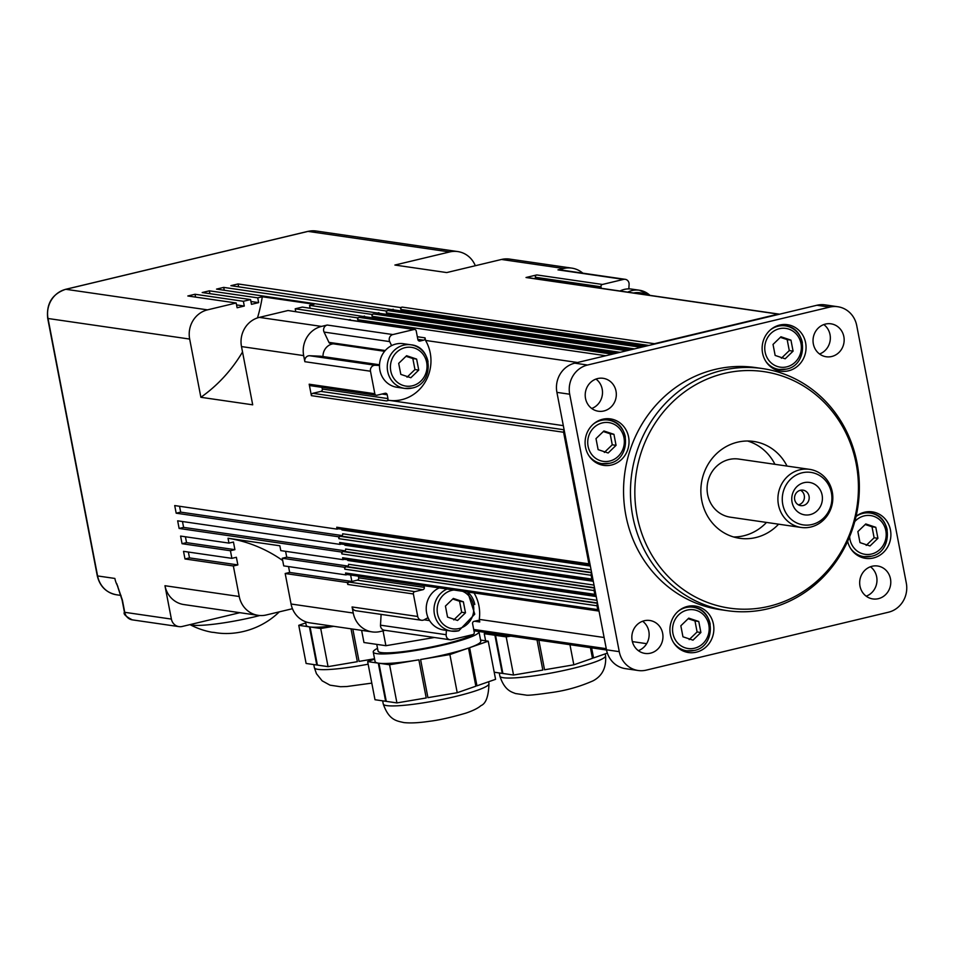 <?xml version="1.0" encoding="UTF-8"?>
<svg xmlns="http://www.w3.org/2000/svg" width="954" height="954" viewBox="0 0 954 954"><rect width="100%" height="100%" fill="white"/><g stroke="black" fill="none" stroke-linecap="round" stroke-linejoin="round"><path stroke-width="1.43" d="M866.208 545.414L874.114 537.77L872.004 526.751L865.171 524.521M689.182 639.609L697.1 631.953L694.977 620.947L688.156 618.717M428.036 361.781A22.014 20.571 98.3 0 0 411.019 344.811A22.014 20.571 98.3 0 0 403.721 345.157A22.014 20.571 98.3 0 0 387.67 371.428A22.014 20.571 98.3 0 0 404.699 388.397L396.924 387.264A22.014 20.571 -81.7 0 1 379.907 370.307A22.014 20.571 -81.7 0 1 379.489 365.454A22.014 20.571 -81.7 0 1 391.593 345.622L389.697 341.604A4.889 4.567 -81.7 0 1 392.869 334.568L414.06 329.5A1.956 1.825 -81.7 0 1 416.218 330.978L417.876 339.564A1.956 1.825 98.3 0 0 420.034 341.043L423.624 340.184A1.956 1.825 98.3 0 0 425.043 337.847L425.544 340.435A39.138 36.574 -81.7 0 1 424.912 382.459A39.138 36.574 -81.7 0 1 388.97 400.334L386.525 400.918A1.956 1.825 98.3 0 0 387.956 398.581L387.217 394.765A1.956 1.825 98.3 0 0 385.058 393.286L376.985 395.218A1.956 1.825 -81.7 0 1 374.827 393.74L370.486 371.225A4.889 4.567 -81.7 0 1 375.244 365.263L379.489 365.454M407.036 377.188L414.954 369.544L412.832 358.525L406.01 356.295M733.626 536.983A48.928 45.709 98.3 0 0 743.726 535.79A48.928 45.709 98.3 0 0 766.515 522.422M774.946 464.312A48.928 45.709 98.3 0 0 747.554 441.01M778.607 524.175A48.928 45.709 -81.7 0 1 755.818 537.543A48.928 45.709 -81.7 0 1 739.6 538.294A48.928 45.709 -81.7 0 1 700.868 491.99A48.928 45.709 -81.7 0 1 737.454 442.203A48.928 45.709 -81.7 0 1 753.66 441.452A48.928 45.709 -81.7 0 1 787.038 466.077M727.33 610.679L720.425 609.678A122.327 114.277 -81.7 0 1 623.582 493.898A122.327 114.277 -81.7 0 1 715.047 369.436A122.327 114.277 -81.7 0 1 755.568 367.564L762.473 368.566A122.327 114.277 98.3 0 0 721.951 370.438A122.327 114.277 98.3 0 0 630.487 494.899A122.327 114.277 98.3 0 0 727.33 610.679A122.327 114.277 98.3 0 0 767.863 608.807A122.327 114.277 98.3 0 0 859.315 484.346A122.327 114.277 98.3 0 0 762.473 368.566M724.217 373.443A119.5 111.642 -81.7 0 1 856.167 463.68A119.5 111.642 -81.7 0 1 769.055 606.303A119.5 111.642 -81.7 0 1 637.105 516.066A119.5 111.642 -81.7 0 1 724.217 373.443M650.521 653.156A16.635 15.538 -81.7 0 1 645.011 653.418A16.635 15.538 -81.7 0 1 631.834 637.666A16.635 15.538 -81.7 0 1 644.272 620.744A16.635 15.538 -81.7 0 1 649.793 620.482A16.635 15.538 -81.7 0 1 662.958 636.235A16.635 15.538 -81.7 0 1 650.521 653.156M878.348 598.683A16.635 15.538 -81.7 0 1 872.838 598.933A16.635 15.538 -81.7 0 1 859.673 583.192A16.635 15.538 -81.7 0 1 872.111 566.259A16.635 15.538 -81.7 0 1 877.62 566.008A16.635 15.538 -81.7 0 1 890.786 581.749A16.635 15.538 -81.7 0 1 878.348 598.683M831.721 356.498A16.635 15.538 -81.7 0 1 826.2 356.748A16.635 15.538 -81.7 0 1 813.035 341.007A16.635 15.538 -81.7 0 1 825.472 324.074A16.635 15.538 -81.7 0 1 830.982 323.823A16.635 15.538 -81.7 0 1 844.159 339.564A16.635 15.538 -81.7 0 1 831.721 356.498M603.882 410.971A16.635 15.538 -81.7 0 1 598.373 411.234A16.635 15.538 -81.7 0 1 585.207 395.481A16.635 15.538 -81.7 0 1 597.645 378.559A16.635 15.538 -81.7 0 1 603.155 378.309A16.635 15.538 -81.7 0 1 616.32 394.05A16.635 15.538 -81.7 0 1 603.882 410.971M696.313 652.178A23.48 21.942 -81.7 0 1 688.526 652.548A23.48 21.942 -81.7 0 1 669.935 630.32A23.48 21.942 -81.7 0 1 687.5 606.422A23.48 21.942 -81.7 0 1 695.275 606.052A23.48 21.942 -81.7 0 1 713.866 628.281A23.48 21.942 -81.7 0 1 696.313 652.178M683.779 651.26A23.48 21.942 98.3 0 0 686.618 650.783M788.493 370.82A23.48 21.942 -81.7 0 1 780.718 371.178A23.48 21.942 -81.7 0 1 762.127 348.949A23.48 21.942 -81.7 0 1 779.68 325.052A23.48 21.942 -81.7 0 1 787.467 324.694A23.48 21.942 -81.7 0 1 806.058 346.922A23.48 21.942 -81.7 0 1 788.493 370.82M775.972 369.89A23.48 21.942 98.3 0 0 778.81 369.425M856.072 516.352A23.48 21.942 -81.7 0 1 864.515 512.226A23.48 21.942 -81.7 0 1 872.302 511.869A23.48 21.942 -81.7 0 1 890.893 534.097A23.48 21.942 -81.7 0 1 873.327 557.995A23.48 21.942 -81.7 0 1 865.552 558.352A23.48 21.942 -81.7 0 1 847.629 541.335M860.794 557.064A23.48 21.942 98.3 0 0 863.644 556.587M611.478 465.015A23.48 21.942 -81.7 0 1 603.691 465.373A23.48 21.942 -81.7 0 1 585.1 443.145A23.48 21.942 -81.7 0 1 602.666 419.247A23.48 21.942 -81.7 0 1 610.441 418.889A23.48 21.942 -81.7 0 1 629.032 441.118A23.48 21.942 -81.7 0 1 611.478 465.015M598.945 464.085A23.48 21.942 98.3 0 0 601.783 463.608M385.177 630.344L380.264 631.524A24.47 22.86 -81.7 0 1 372.155 631.894A24.47 22.86 -81.7 0 1 363.069 628.328A24.47 22.86 -81.7 0 1 353.254 613.04L352.074 606.959A4.889 4.567 98.3 0 0 355.854 610.727L421.501 620.255A4.889 4.567 -81.7 0 1 417.721 616.487L413.38 593.972A1.956 1.825 -81.7 0 1 414.811 591.635L422.884 589.703A1.956 1.825 98.3 0 0 424.303 587.366L423.981 585.673M320.818 356.259A1.956 1.825 98.3 0 0 320.472 356.212L309.609 355.735A4.889 4.567 98.3 0 0 304.851 361.697L303.67 355.603A24.47 22.86 -81.7 0 1 306.997 337.179A24.47 22.86 -81.7 0 1 321.51 326.411L327.234 325.04A4.889 4.567 98.3 0 0 324.062 332.075L328.927 342.367A1.956 1.825 98.3 0 0 330.287 343.392L384.605 351.287M601.282 288.299L600.996 286.796A1.956 1.825 -81.7 0 1 602.427 284.459L623.606 279.391A4.889 4.567 -81.7 0 1 625.228 279.319L559.593 269.791A4.889 4.567 98.3 0 0 557.971 269.863L563.695 268.491A24.47 22.86 -81.7 0 1 571.792 268.122A24.47 22.86 -81.7 0 1 580.891 271.687A24.47 22.86 -81.7 0 1 582.822 273.166M292.449 608.712L266.261 614.972A24.47 22.86 -81.7 0 1 258.152 615.342A24.47 22.86 -81.7 0 1 249.054 611.776A24.47 22.86 -81.7 0 1 239.239 596.5L233.36 565.984L184.993 558.961L189.488 557.887L188.355 552.032M571.792 268.122L509.615 259.094A24.47 22.86 98.3 0 0 501.506 259.464L446.722 272.57L394.896 265.045L449.68 251.951A24.47 22.86 -81.7 0 1 457.789 251.57A24.47 22.86 -81.7 0 1 466.888 255.135A24.47 22.86 -81.7 0 1 475.319 265.737M347.375 582.536L347.745 584.444A1.956 1.825 98.3 0 1 349.164 582.107L347.375 582.536L285.186 573.509L291.065 604.013A24.47 22.86 98.3 0 0 300.88 619.301A24.47 22.86 98.3 0 0 309.978 622.867L372.155 631.894M350.321 320.127L288.025 310.515L259.321 317.384A24.47 22.86 98.3 0 0 244.808 328.152A24.47 22.86 98.3 0 0 241.493 346.576L252.703 404.818L200.877 397.293L189.667 339.064A24.47 22.86 -81.7 0 1 192.994 320.627A24.47 22.86 -81.7 0 1 207.495 309.859L236.198 302.99L187.831 295.978L195.01 294.261L243.377 301.285L244.296 306.043L237.117 307.76L236.198 302.99M239.848 612.695L182.19 626.48A9.79 9.146 -81.7 0 1 178.958 626.623A9.79 9.146 -81.7 0 1 175.309 625.204A9.79 9.146 -81.7 0 1 171.386 619.086L164.959 585.72A24.47 22.86 98.3 0 0 174.773 600.996A24.47 22.86 98.3 0 0 183.872 604.562L258.152 615.342M453.782 619.909L461.688 612.253L459.566 601.247L452.745 599.017M447.044 589.023A22.014 20.571 98.3 0 0 434.416 614.149A22.014 20.571 98.3 0 0 451.433 631.107L443.658 629.986A22.014 20.571 -81.7 0 1 428.048 617.632A22.014 20.571 -81.7 0 1 426.641 613.017A22.014 20.571 -81.7 0 1 439.269 587.891M604.347 452.434L612.265 444.791L610.143 433.784L603.322 431.542M781.374 358.239L789.28 350.595L787.169 339.588L780.336 337.346M333.685 626.313L320.711 628.507L328.057 666.643L317.396 665.093L310.05 626.957A53.818 6.69 -10.9 0 0 325.851 626.706A53.818 6.69 -10.9 0 0 332.135 626.086M351.024 628.829L357.345 661.682L328.057 666.643M374.552 658.773L359.062 661.396L352.837 629.091M607.364 653.12L593.555 657.938L591.611 647.838M491.632 633.325L491.692 633.683A53.818 6.69 -10.9 0 0 494.911 635.245L502.257 673.393L494.22 672.224M537.019 639.919L542.826 670.066L513.538 675.027L502.877 673.476L495.531 635.34A53.818 6.69 -10.9 0 0 506.252 635.459M569.955 644.701L573.831 664.819L544.543 669.78L538.843 640.182M590.419 647.671L592.47 658.32L573.831 664.819M376.758 644.379L378.058 651.105A48.928 6.082 -10.9 0 0 443.383 644.355A48.928 6.082 -10.9 0 0 472.468 634.696M377.534 648.362A53.818 6.69 -10.9 0 0 373.252 652.023A53.818 6.69 -10.9 0 0 445.101 644.606A53.818 6.69 -10.9 0 0 478.956 631.667A53.818 6.69 -10.9 0 0 478.896 631.476M446.937 654.146A53.818 6.69 -10.9 0 0 468.509 648.064L475.855 686.2L457.228 692.711L427.929 697.66L420.583 659.524A53.818 6.69 -10.9 0 0 446.937 654.146M480.577 640.074L488.233 641.183L495.579 679.32L476.94 685.819L469.606 647.683A53.818 6.69 -10.9 0 0 480.792 641.207L478.956 631.667M820.38 475.998A26.533 24.792 -81.7 0 1 828.06 512.393A26.533 24.792 -81.7 0 1 793.811 521.301A26.533 24.792 -81.7 0 1 786.12 484.906A26.533 24.792 -81.7 0 1 820.38 475.998M790.663 523.46A29.359 27.427 98.3 0 0 801.145 527.455A29.359 27.427 98.3 0 0 831.077 508.172A29.359 27.427 98.3 0 0 820.07 473.327A29.359 27.427 98.3 0 0 809.576 469.344A29.359 27.427 98.3 0 0 779.656 488.615A29.359 27.427 98.3 0 0 790.663 523.46M805.772 491.203A7.823 7.31 98.3 0 0 795.004 495.281A7.823 7.31 98.3 0 0 800.728 505.632A7.823 7.31 98.3 0 0 805.772 491.203M798.403 504.857A7.823 7.31 98.3 0 0 800.525 490.225M798.88 512.644A16.397 15.312 -81.7 0 1 794.133 490.153A16.397 15.312 -81.7 0 1 815.3 484.656A16.397 15.312 -81.7 0 1 820.046 507.134A16.397 15.312 -81.7 0 1 798.88 512.644M801.145 527.455L730.323 517.175A29.359 27.427 -81.7 0 1 719.841 513.18A29.359 27.427 -81.7 0 1 708.834 478.336A29.359 27.427 -81.7 0 1 738.754 459.065L809.576 469.344M259.786 615.521A48.928 6.082 169.1 0 1 254.229 616.904A48.928 6.082 169.1 0 1 190.001 624.608M189.965 624.62A76.761 76.761 0 0 0 211.931 632.252L214.149 632.43A76.606 71.574 98.3 0 0 228.578 633.48A76.761 76.761 0 0 0 279.319 611.848M214.853 632.55A76.606 71.574 -81.7 0 1 213.851 632.43M367.648 661.587L374.994 699.723L385.643 701.273L378.297 663.137L367.648 661.587L374.624 659.154M386.275 701.369L378.929 663.221A53.818 6.69 -10.9 0 0 418.878 659.81L426.223 697.958L396.924 702.907L386.275 701.369M418.878 659.81L389.578 664.771L396.924 702.907M389.578 664.771L378.929 663.221M468.509 648.064L449.883 654.563L457.228 692.711M449.883 654.563L420.583 659.524M488.233 641.183L469.606 647.683M373.252 652.023L375.089 661.563A53.818 6.69 -10.9 0 0 378.297 663.137M361.626 630.367L363.963 642.519L385.905 645.703L434.44 637.487M383.043 630.856L385.905 645.703M494.911 635.245L484.25 633.706L485.622 640.802M484.25 633.706L487.172 632.681M510.784 636.115L506.192 636.89L513.538 675.027M506.192 636.89L495.531 635.34M298.769 625.323L306.115 663.459L316.776 665.01L309.43 626.861L298.769 625.323L305.757 622.879M320.711 628.507L310.05 626.957M305.53 621.722L306.222 625.287A53.818 6.69 -10.9 0 0 309.43 626.861M790.961 340.137L793.084 351.144L785.178 358.799L775.149 355.437L773.026 344.43L780.932 336.774L790.961 340.137L787.169 339.588M789.28 350.595L793.084 351.144M613.947 434.332L616.057 445.339L608.151 452.995L598.122 449.632L596 438.625L603.906 430.969L613.947 434.332L610.143 433.784M612.265 444.791L616.057 445.339M463.37 601.795L465.492 612.802L457.574 620.458L447.545 617.095L445.435 606.088L453.341 598.432L463.37 601.795L459.566 601.247M461.688 612.253L465.492 612.802M474.567 621.221L479.767 621.984A1.956 1.825 98.3 0 0 477.608 620.505L474.019 621.364A1.956 1.825 98.3 0 0 472.588 623.689L474.245 632.275A1.956 1.825 -81.7 0 1 472.814 634.613L451.636 639.681A4.889 4.567 -81.7 0 1 446.138 634.708L446.389 630.379M479.767 621.984L479.266 619.384A39.138 36.574 98.3 0 0 474.043 592.935M428.048 617.632L424.256 619.742A4.889 4.567 -81.7 0 1 421.501 620.255M338.563 536.768L338.932 538.676A1.956 1.825 98.3 0 1 340.351 536.339L338.563 536.768L176.18 513.192L180.676 512.131L179.543 506.276M176.18 513.192L174.713 505.572L337.096 529.136L336.726 527.228A1.956 1.825 98.3 0 0 338.241 528.743L590.216 565.317A1.956 1.825 -81.7 0 1 588.928 563.838L563.587 432.257A1.956 1.825 -81.7 0 1 564.219 430.337M195.558 297.099L195.01 294.261M209.916 293.665L209.367 290.827L257.735 297.851L258.653 302.621L251.474 304.326L250.556 299.568L202.188 292.544L209.367 290.827M341.496 552.02L341.866 553.928A1.956 1.825 98.3 0 1 343.297 551.591L341.496 552.02L179.125 528.456L183.609 527.383L182.476 521.528M179.125 528.456L177.659 520.824L340.029 544.388L339.66 542.492A1.956 1.825 98.3 0 0 341.174 543.995L593.149 580.569A1.956 1.825 -81.7 0 1 591.862 579.09L591.122 575.274A1.956 1.825 -81.7 0 1 591.766 573.354M224.262 290.231L223.713 287.392L386.096 310.968L387.884 310.539A1.956 1.825 98.3 0 0 386.453 312.876L634.505 348.878M379.024 313.258L216.534 289.11L223.713 287.392M182.059 543.708L180.592 536.076L228.96 543.1L233.444 542.027L234.911 549.659L230.427 550.732L182.059 543.708L186.543 542.635L185.422 536.78M238.619 286.796L238.071 283.958L400.441 307.534L402.23 307.105A1.956 1.825 98.3 0 0 400.811 309.442L648.851 345.443M393.382 309.835L230.892 285.675L238.071 283.958M184.993 558.961L183.526 551.34L231.894 558.352L236.377 557.279L237.856 564.911L189.488 557.887M171.386 619.086L124.747 612.313L122.434 600.269A4.889 0.608 169.1 0 1 122.112 600.114A4.889 0.608 169.1 0 1 122.112 600.09M122.434 600.269L116.841 583.931M237.856 564.911L233.36 565.984M285.186 573.509L289.67 572.436L288.549 566.581M358.346 576.144L358.668 577.838A1.956 1.825 -81.7 0 1 357.237 580.175L351.859 581.463L289.67 572.436M344.442 567.272L344.799 569.18A1.956 1.825 98.3 0 1 346.23 566.843L344.442 567.272L282.253 558.257L283.72 565.877L345.908 574.904L345.539 572.996A1.956 1.825 98.3 0 0 347.053 574.511L599.029 611.085M234.911 549.659L186.543 542.635M282.253 558.257L286.737 557.184L285.604 551.329M348.055 566.08L286.737 557.184M282.694 560.547A146.785 137.126 98.3 0 0 228.03 538.259L279.844 545.783L280.786 550.625L342.963 559.652L342.605 557.744A1.956 1.825 98.3 0 0 344.108 559.247L596.095 595.821A1.956 1.825 -81.7 0 1 594.795 594.354L594.068 590.538A1.956 1.825 -81.7 0 1 594.7 588.618M258.653 302.621L250.926 301.5M364.678 316.692L302.382 307.081L295.203 308.798L357.392 317.825L359.181 317.396A1.956 1.825 98.3 0 0 357.75 319.733L605.802 355.735M310.098 308.202L309.549 305.375L371.738 314.391L373.539 313.961A1.956 1.825 98.3 0 0 372.108 316.299L620.148 352.3M342.176 535.564L180.676 512.131M345.121 550.828L183.609 527.383M244.296 306.043L236.58 304.922M295.752 311.636L295.203 308.798M228.96 543.1L228.03 538.259M231.894 558.352L230.427 550.732M243.377 301.285L250.556 299.568M200.877 397.293A146.785 137.126 98.3 0 0 242.531 351.978M257.473 317.909A146.785 137.126 98.3 0 0 262.29 296.754L314.116 304.278L309.549 305.375M257.735 297.851L262.29 296.754M386.096 310.968L386.453 312.876M400.441 307.534L400.811 309.442M653.43 344.346A1.956 1.825 -81.7 0 1 654.432 343.714L778.214 314.104A1.956 1.825 -81.7 0 1 778.869 314.081L526.668 277.471A1.956 1.825 98.3 0 0 526.024 277.507L536.78 274.931A1.956 1.825 98.3 0 0 535.361 277.268L535.647 278.783M639.085 347.781A1.956 1.825 -81.7 0 1 640.086 347.137L643.676 346.278A1.956 1.825 -81.7 0 1 644.32 346.254L392.118 309.645A1.956 1.825 98.3 0 0 391.474 309.68L393.263 309.251M624.727 351.215A1.956 1.825 -81.7 0 1 625.729 350.571L629.318 349.713A1.956 1.825 -81.7 0 1 629.974 349.689L377.772 313.079A1.956 1.825 98.3 0 0 377.116 313.103L378.917 312.685M371.738 314.391L372.108 316.299M610.381 354.638A1.956 1.825 -81.7 0 1 611.383 354.006L614.972 353.147A1.956 1.825 -81.7 0 1 615.616 353.111L363.414 316.513A1.956 1.825 98.3 0 0 362.77 316.537L364.559 316.108M357.392 317.825L357.75 319.733M414.704 329.476L349.069 319.948A1.956 1.825 98.3 0 0 348.413 319.972L350.213 319.542M323.001 356.569A12.235 11.424 -81.7 0 1 333.244 343.822M321.987 387.36L322.309 389.053A1.956 1.825 -81.7 0 1 320.89 391.39L312.817 393.31A1.956 1.825 98.3 0 0 311.386 395.648L309.179 384.212A1.956 1.825 98.3 0 0 310.694 385.714L376.341 395.242M340.029 544.388L341.496 544.042M337.096 529.136L338.563 528.79M350.619 575.023L351.859 581.463M342.963 559.652L344.442 559.294M345.908 574.904L347.375 574.558M381.111 614.388L380.503 625.18A4.889 4.567 98.3 0 0 384.367 630.224L450.014 639.752M646.442 346.016L400.99 310.396A1.956 1.825 -81.7 0 1 401.026 310.944M632.097 349.45L386.644 313.83A1.956 1.825 -81.7 0 1 386.668 314.367M617.739 352.885L372.287 317.253A1.956 1.825 -81.7 0 1 372.322 317.801M341.639 529.231A1.956 1.825 -81.7 0 1 341.949 529.971L590.359 566.032M591.086 569.848L342.677 533.787A1.956 1.825 -81.7 0 1 341.246 536.124L591.587 572.46M344.573 544.484A1.956 1.825 -81.7 0 1 344.883 545.223L593.293 581.284M594.02 585.1L345.61 549.039A1.956 1.825 -81.7 0 1 344.191 551.376L594.533 587.712M347.518 559.748A1.956 1.825 -81.7 0 1 347.816 560.487L596.226 596.536M866.184 596.178A16.635 15.538 98.3 0 0 876.798 582.691A16.635 15.538 98.3 0 0 870.453 566.759M819.546 353.994A16.635 15.538 98.3 0 0 830.159 340.518A16.635 15.538 98.3 0 0 823.815 324.575M591.718 408.479A16.635 15.538 98.3 0 0 602.32 394.992A16.635 15.538 98.3 0 0 595.988 379.06M638.357 650.652A16.635 15.538 98.3 0 0 648.958 637.177A16.635 15.538 98.3 0 0 642.626 621.233M638.178 670.507L625.395 668.647A24.47 22.86 -81.7 0 1 606.482 649.805L556.909 392.368A24.47 22.86 -81.7 0 1 574.749 363.164L816.922 305.256A24.47 22.86 -81.7 0 1 825.031 304.875L837.815 306.735A24.47 22.86 -81.7 0 1 856.728 325.576L906.3 583.025A24.47 22.86 -81.7 0 1 888.46 612.218L646.287 670.125A24.47 22.86 -81.7 0 1 638.178 670.507A24.47 22.86 -81.7 0 1 619.265 651.654L569.693 394.217A24.47 22.86 -81.7 0 1 587.533 365.024L829.706 307.105A24.47 22.86 -81.7 0 1 837.815 306.735M608.115 420.034A23.48 21.942 98.3 0 0 605.516 418.77M869.965 513.013A23.48 21.942 98.3 0 0 867.377 511.749M785.142 325.839A23.48 21.942 98.3 0 0 782.542 324.575M692.95 607.209A23.48 21.942 98.3 0 0 690.35 605.945M599.029 611.061A1.956 1.825 -81.7 0 1 597.741 609.606L597.001 605.79A1.956 1.825 -81.7 0 1 597.645 603.87M646.657 643.676L632.371 641.601M604.12 637.51L479.266 619.384M391.593 345.622A22.014 20.571 -81.7 0 1 403.244 343.69L411.019 344.811C433.235 346.624 434.201 384.176 412.092 388.051L404.699 388.397A22.014 20.571 98.3 0 0 411.985 388.063M577.528 362.496L425.544 340.435M563.313 425.639L388.97 400.334M619.945 291.018A22.014 20.571 -81.7 0 1 628.841 288.883A22.014 20.571 -81.7 0 1 631.584 289.086L639.347 290.219A22.014 20.571 98.3 0 0 632.061 290.553A22.014 20.571 98.3 0 0 627.72 292.139M625.228 279.319A4.889 4.567 -81.7 0 1 629.091 284.352L628.841 288.883M596.966 600.352L348.556 564.303A1.956 1.825 -81.7 0 1 347.125 566.628L597.466 602.976M410.84 377.736L400.811 374.385L398.689 363.367L406.595 355.723L416.624 359.086L418.746 370.092L410.84 377.736M414.954 369.544L418.746 370.092M412.832 358.525L416.624 359.086M692.986 640.158L682.957 636.795L680.834 625.788L688.74 618.144L698.769 621.495L700.892 632.514L692.986 640.158M697.1 631.953L700.892 632.514M694.977 620.947L698.769 621.495M870.012 545.962L859.983 542.611L857.861 531.593L865.767 523.949L875.796 527.312L877.918 538.318L870.012 545.962M874.114 537.77L877.918 538.318M872.004 526.751L875.796 527.312M854.76 521.599A19.569 18.281 -81.7 0 1 864.217 515.887A19.569 18.281 -81.7 0 1 885.825 530.662A19.569 18.281 -81.7 0 1 871.562 554.024A19.569 18.281 -81.7 0 1 849.62 536.732M887.208 530.007A22.014 20.571 98.3 0 0 870.191 513.037A22.014 20.571 98.3 0 0 862.893 513.371A22.014 20.571 98.3 0 0 856.048 516.448M850.67 548.526A22.014 20.571 98.3 0 0 863.859 556.623A22.014 20.571 98.3 0 0 871.157 556.289M687.19 610.083A19.569 18.281 -81.7 0 1 708.81 624.858A19.569 18.281 -81.7 0 1 694.536 648.219A19.569 18.281 -81.7 0 1 672.928 633.444A19.569 18.281 -81.7 0 1 687.19 610.083M710.181 624.202A22.014 20.571 98.3 0 0 693.164 607.233A22.014 20.571 98.3 0 0 685.866 607.567A22.014 20.571 98.3 0 0 678.211 611.24M673.643 642.722A22.014 20.571 98.3 0 0 686.844 650.819A22.014 20.571 98.3 0 0 694.13 650.473M405.045 347.661A19.569 18.281 -81.7 0 1 426.665 362.437A19.569 18.281 -81.7 0 1 412.39 385.798A19.569 18.281 -81.7 0 1 390.782 371.023A19.569 18.281 -81.7 0 1 405.045 347.661M633.647 292.997A19.569 18.281 -81.7 0 1 645.763 294.762M649.96 295.37A22.014 20.571 98.3 0 0 639.347 290.219L650.044 295.382M427.106 618.156L428.37 618.335M353.254 613.04L291.065 604.013M321.51 326.411L259.321 317.384M239.239 596.5L164.959 585.72M207.495 309.859L65.85 289.3A4.889 1.634 -103.4 0 0 65.635 289.312C52.208 293.987 46.233 303.658 47.7 318.35L97.272 575.787C99.836 586.4 106.252 592.732 116.507 594.783A24.47 22.86 -81.7 0 1 107.408 591.218A24.47 22.86 -81.7 0 1 97.594 575.942L48.022 318.493L189.667 339.064M47.7 318.35A4.889 0.608 169.1 0 0 48.022 318.493A24.47 22.86 -81.7 0 1 51.337 300.069A24.47 22.86 -81.7 0 1 65.85 289.3L308.035 231.393A24.47 22.86 -81.7 0 1 316.144 231.011L307.82 231.393A4.889 1.634 76.6 0 1 308.035 231.393L449.68 251.951M97.272 575.787A4.889 0.608 169.1 0 0 97.594 575.942L114.874 578.446A24.47 22.86 98.3 0 0 117.819 586.316M128.671 618.43A9.79 9.146 -81.7 0 1 124.747 612.313A4.889 0.608 169.1 0 1 124.425 612.158C123.102 613.911 125.725 616.475 132.308 619.861A9.79 9.146 -81.7 0 1 128.671 618.43M467.687 592.017L474.77 614.149L458.838 630.773L451.433 631.107A22.014 20.571 98.3 0 0 458.731 630.773M462.511 591.265A19.569 18.281 -81.7 0 1 473.399 605.158A19.569 18.281 -81.7 0 1 459.136 628.519A19.569 18.281 -81.7 0 1 437.516 613.732A19.569 18.281 -81.7 0 1 451.791 590.371A19.569 18.281 -81.7 0 1 453.865 590.013M474.782 604.49A22.014 20.571 98.3 0 0 467.603 592.005M588.809 455.559A22.014 20.571 98.3 0 0 602.01 463.644A22.014 20.571 98.3 0 0 609.296 463.31M602.356 422.908A19.569 18.281 -81.7 0 1 623.976 437.695A19.569 18.281 -81.7 0 1 609.701 461.056A19.569 18.281 -81.7 0 1 588.093 446.269A19.569 18.281 -81.7 0 1 602.356 422.908M625.347 437.027A22.014 20.571 98.3 0 0 608.33 420.07A22.014 20.571 98.3 0 0 601.032 420.404A22.014 20.571 98.3 0 0 593.376 424.065M765.835 361.363A22.014 20.571 98.3 0 0 779.024 369.448A22.014 20.571 98.3 0 0 786.323 369.115M779.382 328.713A19.569 18.281 -81.7 0 1 800.99 343.5A19.569 18.281 -81.7 0 1 786.728 366.861A19.569 18.281 -81.7 0 1 765.12 352.074A19.569 18.281 -81.7 0 1 779.382 328.713M802.374 342.832A22.014 20.571 98.3 0 0 785.357 325.874A22.014 20.571 98.3 0 0 778.059 326.208A22.014 20.571 98.3 0 0 770.403 329.869M371.786 683.124L346.779 686.534L340.435 686.713L330.048 685.175L322.154 680.834L316.442 673.691L314.391 667.728A53.818 6.69 -10.9 0 0 334.019 669.136A53.818 6.69 -10.9 0 0 368.149 664.187M499.872 676.112A53.818 6.69 -10.9 0 0 544.507 674.216A53.818 6.69 -10.9 0 0 604.943 657.091A53.818 6.69 -10.9 0 0 605.563 655.756C606.458 667.55 602.308 675.897 593.126 680.798C579.746 686.689 565.877 690.601 551.543 692.532C536.041 694.75 527.562 695.597 526.083 695.096L515.398 693.522C512.179 692.067 504.714 691.006 499.872 676.112L499.264 672.952M488.961 683.636C488.591 696.337 485.908 703.682 480.911 705.65C478.109 708.166 473.101 710.658 465.886 713.127C450.658 717.551 438.47 720.27 429.324 721.307C418.854 722.87 410.339 723.287 403.792 722.572C397.067 720.926 389.017 720.604 383.258 703.992A53.818 6.69 -10.9 0 0 386.775 705.614A53.818 6.69 -10.9 0 0 455.118 696.575A53.818 6.69 -10.9 0 0 488.961 683.636L488.603 681.752M307.617 231.488A4.889 1.634 76.6 0 1 307.82 231.393L65.635 289.312M241.493 346.576L303.67 355.603M501.506 259.464L563.695 268.491M619.265 651.654L606.482 649.805M829.706 307.105L816.922 305.256M587.533 365.024L574.749 363.164M569.693 394.217L556.909 392.368M424.125 619.814L429.598 620.601M352.074 606.959L417.721 616.487M347.745 584.444L413.38 593.972M349.164 582.107L414.811 591.635M357.237 580.175L422.884 589.703M473.697 629.437L606.267 648.684M358.668 577.838L424.303 587.366M320.472 356.212L379.513 364.774L320.651 356.224M309.609 355.735L375.244 365.263M328.927 342.367L385.237 350.535M324.062 332.075L389.697 341.604M327.234 325.04L392.869 334.568M348.413 319.972L414.06 329.5M320.89 391.39L386.525 400.918M312.817 393.31L564.124 429.789M418.77 340.852L420.034 341.043M417.828 339.338L423.624 340.184M417.327 336.726L425.043 337.847M311.386 395.648L563.587 432.257M336.726 527.228L588.928 563.838M322.309 389.053L387.956 398.581M382.029 394.014L387.217 394.765M309.179 384.212L374.827 393.74M304.851 361.697L370.486 371.225M359.181 317.396L611.383 354.006M362.77 316.537L614.972 353.147M373.539 313.961L625.729 350.571M377.116 313.103L629.318 349.713M387.884 310.539L640.086 347.137M391.474 309.68L643.676 346.278M402.23 307.105L654.432 343.714M380.503 625.18L446.138 634.708M345.539 572.996L597.741 609.606M344.799 569.18L597.001 605.79M346.23 566.843L597.538 603.322M342.605 557.744L594.795 594.354M341.866 553.928L594.068 590.538M343.297 551.591L594.592 588.069M339.66 542.492L591.862 579.09M338.932 538.676L591.122 575.274M340.351 536.339L591.659 572.817M526.024 277.507L778.214 314.104M535.361 277.268L600.996 286.796M536.78 274.931L602.427 284.459M557.971 269.863L623.606 279.391M858.206 555.8L863.859 556.623L871.264 556.277C893.361 552.402 892.407 514.85 870.191 513.037L864.527 512.215M681.18 649.996L686.844 650.819L694.238 650.473C716.347 646.597 715.381 609.046 693.164 607.233L687.512 606.41M602.678 419.247L608.33 420.07C630.546 421.871 631.512 459.434 609.403 463.31L602.01 463.644L596.345 462.821M779.692 325.052L785.357 325.874C807.573 327.675 808.527 365.239 786.43 369.115L779.024 369.448L773.372 368.626M383.258 703.992L382.649 700.844M605.563 655.756L605.206 653.872M314.391 667.728L313.783 664.568M116.674 583.514L122.112 600.114L124.425 612.17M178.958 626.623L132.308 619.861M120.991 595.439L116.507 594.783M457.789 251.57L316.144 231.011M473.947 630.761L606.529 650.008"/></g></svg>
